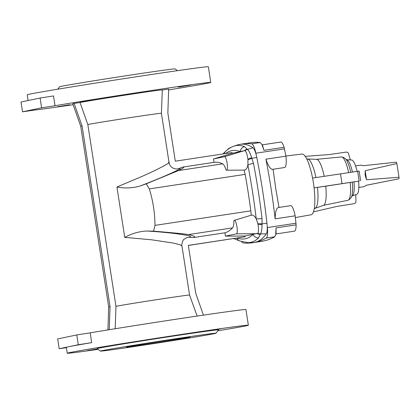 <?xml version="1.0" encoding="UTF-8"?>
<svg xmlns="http://www.w3.org/2000/svg" width="420" height="420" viewBox="0 0 420 420"><rect width="100%" height="100%" fill="white"/><g stroke="black" fill="none" stroke-linecap="round" stroke-linejoin="round"><path stroke-width="0.63" d="M165.553 340.636A32.198 0.404 171.2 0 0 126.43 347.088A32.198 0.404 171.2 0 0 150.948 343.691A32.198 0.404 171.2 0 0 190.071 337.234A32.198 0.404 171.2 0 0 165.553 340.636M122.771 343.749L110.428 345.781L122.771 343.749M97.482 348.91L87.392 350.6L97.776 349.125M220.474 328.918L208.136 330.955L220.474 328.918M80.577 101.924L92.915 99.886L80.577 101.924M57.535 106.743L69.872 104.711L57.535 106.743M178.28 87.098L190.617 85.061L178.28 87.098M366.151 185.315L398.89 178.804L366.182 185.283L364.303 186.648L358.822 187.478M399 177.245L396.884 163.574L365.174 170.741L365.137 175.355L366.576 179.776L399 177.245A10.899 2.52 81.4 0 1 398.89 178.804M241.642 241.637A12.878 2.982 -98.6 0 0 243.075 242.923A709.354 164.152 -98.6 0 0 252.872 242.692L261.45 241.395A709.354 164.152 -98.6 0 0 263.529 241.017A709.354 164.152 -98.6 0 0 274.517 236.948L275.735 234.89L276.014 227.913L276.098 233.31L275.735 234.89M252.872 242.692A709.354 164.152 -98.6 0 0 254.956 242.319A247.679 57.314 81.4 0 1 252.315 242.603L248.052 242.629A247.07 57.173 81.4 0 0 258.547 237.946L260.479 233.924C261.487 232.439 261.996 229.299 262.007 224.495L262.028 218.516A187.625 43.418 -98.6 0 0 253.496 163.401L251.837 158.34L256.783 157.458A188.239 43.559 -98.6 0 1 262.547 190.197A188.239 43.559 -98.6 0 1 266.963 223.22A12.878 2.982 -98.6 0 1 267.194 225.871A12.878 2.982 -98.6 0 1 266.301 233.856A247.679 57.314 81.4 0 1 254.956 242.319A709.354 164.152 -98.6 0 0 266.269 238.072A12.878 2.982 -98.6 0 0 267.372 227.572A174.368 40.352 -98.6 0 0 267.194 225.871M261.755 144.081L262.542 145.446L264.002 150.334L261.755 144.081L259.896 142.48A709.354 164.152 -98.6 0 0 250.457 142.742L241.883 144.044A709.354 164.152 -98.6 0 0 239.799 144.422A709.354 164.152 -98.6 0 0 233.452 146.328M295.355 217.581L311.11 214.762A30.713 7.109 -98.6 0 0 311.157 214.751A30.713 7.109 -98.6 0 0 313.425 182.947A30.713 7.109 -98.6 0 0 301.891 154.035L285.894 156.025M314.27 208.63L323.536 205.333A23.273 5.386 -98.6 0 0 325.742 186.191L359.158 181.062L314.092 187.866M273.079 169.171L272.564 169.339L273.079 169.171L275.714 188.381L279.022 207.564M264.002 150.334L284.088 147.284A12.878 2.982 -98.6 0 0 280.791 142.039A12.878 2.982 -98.6 0 0 280.754 142.044M284.618 167.507A12.878 2.982 -98.6 0 0 284.655 167.501A12.878 2.982 -98.6 0 0 284.697 167.496A12.878 2.982 -98.6 0 0 285.915 156.146L265.907 159.185C268.196 165.963 270.417 169.349 272.564 169.339M290.645 205.669L278.471 207.517C276.397 207.989 275.284 211.764 275.142 218.857L295.155 215.817A12.878 2.982 -98.6 0 0 290.645 205.669A12.878 2.982 -98.6 0 0 290.603 205.679M294.473 231.142A12.878 2.982 -98.6 0 0 294.509 231.137A12.878 2.982 -98.6 0 0 294.546 231.131A12.878 2.982 -98.6 0 0 296.1 224.868L276.014 227.913M177.508 70.66L175.088 68.885A58.454 0.735 171.2 0 0 130.589 75.064A58.454 0.735 171.2 0 0 59.572 86.772L57.803 89.187M144.995 344.935A58.454 0.735 171.2 0 0 216.011 333.228A58.454 0.735 171.2 0 0 171.512 339.386A58.454 0.735 171.2 0 0 100.495 351.115A58.454 0.735 171.2 0 0 144.995 344.935M216.011 333.228L218.495 329.837A61.425 0.772 171.2 0 0 171.728 336.31A61.425 0.772 171.2 0 0 97.104 348.631L100.495 351.115M217.781 330.813A91.639 1.15 171.2 0 0 248.362 325.206L245.936 309.54A91.639 1.15 171.2 0 0 176.159 319.211A91.639 1.15 171.2 0 0 90.184 332.845L76.776 334.94L57.677 338.935L59.194 348.726L68.743 346.726A91.639 1.15 171.2 0 0 66.323 347.372L67.232 353.246A91.639 1.15 171.2 0 0 98.075 349.34M248.362 325.206A91.639 1.15 171.2 0 0 178.584 334.877A91.639 1.15 171.2 0 0 67.232 353.246M181.939 245.868C181.167 245.574 182.963 239.363 184.013 239.353L186.302 237.794L189.651 237.279C195.967 235.988 171.245 232.391 146.648 231.026C138.957 231.441 131.654 233.557 124.735 237.374L151.331 239.762L172.961 243.002L179.645 244.613L181.944 245.868L189.556 295.06A38.141 0.478 171.2 0 0 160.514 299.087A38.141 0.478 171.2 0 0 115.962 306.306L87.817 124.514L80.01 102.501L72.739 103.682L80.729 126.247L108.696 306.91L107.93 329.915M146.648 231.026L153.578 231.173L154.975 225.377C154.886 212.935 153.001 200.776 149.331 188.906L146.249 183.834L178.573 170.531C183.808 167.864 185.147 166.724 182.59 167.113L179.009 168.52C185.325 167.265 162.734 177.403 139.703 186.155C132.263 188.181 124.672 188.465 116.939 187.01L141.556 176.615C158.424 169.186 172.667 161.627 168.535 162.298M179.009 168.52L176.852 169.019C172.368 168.651 169.759 166.467 169.029 162.461L161.411 113.269A38.141 0.478 171.2 0 0 132.374 117.29A38.141 0.478 171.2 0 0 87.817 124.514M168.625 89.927A91.639 1.15 171.2 0 0 210.772 82.42A91.639 1.15 171.2 0 0 140.999 92.09A91.639 1.15 171.2 0 0 55.025 105.719L53.508 95.933L40.105 98.028L41.617 107.819L55.025 105.719M210.772 82.42L208.352 66.754A91.639 1.15 171.2 0 0 138.574 76.424A91.639 1.15 171.2 0 0 27.221 94.794L28.114 100.538M40.105 98.028L21 102.023L22.517 111.814L33.805 110.161A91.639 1.15 171.2 0 0 73.106 104.722M233.515 238.455L234.402 238.46M115.201 328.739L115.962 306.306M91.702 342.636A91.639 1.15 171.2 0 0 68.743 346.726L78.293 344.731L91.702 342.636L90.184 332.845M224.915 232.79L193.494 237.557C196.004 236.864 194.334 235.872 188.486 234.575L232.57 227.887A233.809 54.107 81.4 0 1 224.915 232.79L225.435 236.145L244.839 236.009L245.165 236.754L188.354 245.453M162.309 90.011L168.656 89.05L167.853 113.043L175.308 161.185L232.129 152.56L232.045 153.368L240.193 151.599A5.943 5.728 111.8 0 1 244.403 146.601L247.396 149.415L252.971 147.756A12.878 2.982 81.4 0 1 256.2 154.875A12.878 2.982 81.4 0 1 256.783 157.458M244.839 236.009L257.849 233.363A5.943 5.633 34.9 0 0 260.484 233.924L266.301 233.856M232.57 227.887A15.85 3.67 -98.6 0 0 233.919 220.763A7.025 1.628 81.4 0 0 233.935 220.731A6.846 1.586 -98.6 0 1 234.323 220.327A6.846 1.586 -98.6 0 1 236.943 226.684A6.846 1.586 -98.6 0 1 236.45 233.846L225.435 236.145M258.547 237.946A5.943 5.707 -133.7 0 1 253.019 234.444A242.723 56.17 -98.6 0 1 237.248 238.03M248.052 242.629L239.894 241.007A5.943 5.728 -68.2 0 1 236.864 238.088M239.894 241.007L235.032 239.075A5.943 5.035 -73 0 1 233.972 238.581L233.599 238.586M253.496 163.401A5.943 0.935 -10.8 0 0 247.889 164.96C247.207 168.31 245.936 170.021 244.078 170.09L226.522 170.216A6.846 1.586 81.4 0 1 226.076 169.99A7.025 1.628 -98.6 0 0 226.054 169.969A15.85 3.67 81.4 0 0 222.658 163.837A233.809 54.107 -98.6 0 0 214.022 162.341A233.809 54.107 -98.6 0 0 214.011 162.341L182.59 167.113L214.022 162.341L213.491 158.986L232.045 153.368M244.078 170.09L245.159 174.363A174.368 40.352 -98.6 0 1 250.803 210.835L251.265 215.192L234.323 220.327M251.071 215.261C252.851 214.683 254.572 215.859 256.226 218.799L257.995 224.138C258.731 228.79 258.683 231.866 257.854 233.363A5.943 5.633 -145 0 0 260.479 233.924M153.578 231.173C173.686 232.832 185.325 233.966 188.486 234.575M189.651 237.279L193.494 237.557M139.703 186.155L146.249 183.834M247.259 149.142A5.943 5.78 -177.1 0 0 244.482 150.633L245.059 150.743A5.943 5.665 -55.6 0 1 247.401 149.42L247.401 149.42A5.943 5.665 124.3 0 0 245.059 150.743L245.059 150.743C246.288 151.809 247.254 154.66 247.958 159.301L247.889 164.96A183.278 42.415 81.4 0 1 256.226 218.799A5.943 0.788 -6.8 0 0 262.028 218.516M257.911 223.681A5.943 0.877 0.3 0 0 261.98 223.86L266.963 223.22M260.437 234.26A5.943 5.744 160.6 0 1 257.345 233.693L236.45 233.846M161.411 113.269L162.309 89.922A42.599 0.536 171.2 0 0 126.541 94.925A42.599 0.536 171.2 0 0 80.01 102.501M22.517 111.814L41.617 107.819M252.971 147.756A247.679 57.314 -98.6 0 0 239.799 144.422A247.679 57.314 81.4 0 0 238.655 144.716L234.575 145.95C231.242 147 228.26 148.806 225.635 151.358L225.635 151.358A5.943 5.707 46.3 0 0 224.159 153.767M226.522 170.216A6.846 1.586 81.4 0 0 227.126 163.28A6.846 1.586 81.4 0 0 224.501 156.686L213.491 158.986M224.501 156.686L244.482 150.633L240.193 151.599A242.723 56.17 81.4 0 0 225.624 153.547M247.401 149.42C248.792 150.418 250.215 153.184 251.669 157.726L251.837 158.34A5.943 1.018 -18 0 0 248.015 159.763M78.293 344.731L76.776 334.94M66.371 347.676L59.194 348.726M203.448 315.137L195.793 293.517L188.339 245.375L245.165 236.754M74.088 103.399L82.079 125.963L110.045 306.626L109.273 329.695M80.729 126.247L82.079 125.963M108.696 306.91L110.045 306.626M232.008 146.927A709.354 164.152 -98.6 0 0 228.485 148.669A12.878 2.982 -98.6 0 0 227.866 149.447M256.2 154.875A174.368 40.352 -98.6 0 0 255.859 153.211A12.878 2.982 -98.6 0 0 251.674 143.819A709.354 164.152 -98.6 0 0 241.883 144.044M296.1 224.868A12.878 2.982 -98.6 0 0 295.958 223.23A174.368 40.352 -98.6 0 0 295.155 215.817M285.915 156.146A174.368 40.352 -98.6 0 0 284.445 148.874A12.878 2.982 -98.6 0 0 284.088 147.284M357.084 171.355A17.336 4.011 -98.6 0 0 351.671 160.02L345.986 159.684M324.209 176.321A23.273 5.386 -98.6 0 0 316.559 159.353L306.731 158.954M353.987 181.97A18.228 4.216 -98.6 0 1 352.159 195.888L356.869 194.276A17.336 4.011 -98.6 0 0 358.628 181.277M314.029 187.871L325.742 186.191M350.401 159.983L348.479 153.489A1.979 1.659 12.6 0 0 346.106 152.124L328.897 154.602L305.204 156.366M355.787 194.644L355.94 201.653A1.979 1.68 -31.1 0 1 354.086 203.679L336.919 206.425L313.472 211.869M342.022 183.661L340.505 173.87L312.575 178.075M359.079 171.077L340.505 173.87M275.142 218.857A174.368 40.352 -98.6 0 0 265.907 159.185M355.551 165.931L361.032 165.097L363.158 165.737L396.312 162.162A10.899 2.52 81.4 0 1 396.884 163.574M365.174 170.741L366.576 179.776M323.458 205.359L347.939 200.282A21.924 5.072 -98.6 0 0 347.939 200.282L347.939 200.282A21.924 5.072 -98.6 0 0 350.185 182.501M347.944 200.282C350.731 198.954 352.165 196.765 352.249 193.715A20.055 4.641 -98.6 0 0 352.259 182.212M124.735 237.374L116.939 187.01M154.975 225.377L250.803 210.835M149.331 188.906L245.159 174.363M257.995 224.138A5.943 1.155 2.5 0 0 262.007 224.495M178.573 170.531L222.658 163.837M244.403 146.601A247.07 57.173 -98.6 0 0 234.575 145.95M247.958 159.301A5.943 1.302 -20.2 0 1 251.669 157.726M352.443 172.058A18.228 4.216 -98.6 0 0 346.694 159.878M350.721 172.321A20.055 4.641 -98.6 0 0 347.424 161.926C346.427 159.023 344.405 157.358 341.36 156.933L316.475 159.348M348.658 172.636A21.924 5.072 -98.6 0 0 341.36 156.933M315.935 177.571A24.859 5.754 -98.6 0 0 307.692 159.096M315.147 208.204A24.859 5.754 -98.6 0 0 317.468 187.425M359.158 181.062L357.641 171.271M260.222 142.522L251.674 143.819M274.817 236.775L266.269 238.072M295.958 223.23L267.372 227.572M284.445 148.874L255.859 153.211M352.159 195.888L351.54 196.282M280.791 142.039L262.201 144.858M284.655 167.501L272.617 169.328M294.509 231.137L275.951 233.956M189.556 295.06L197.122 316.066M233.525 238.597L233.888 238.591M235.032 239.075L233.63 238.518M225.635 151.358L222.915 153.956M359.131 171.066L360.649 180.852"/></g></svg>
